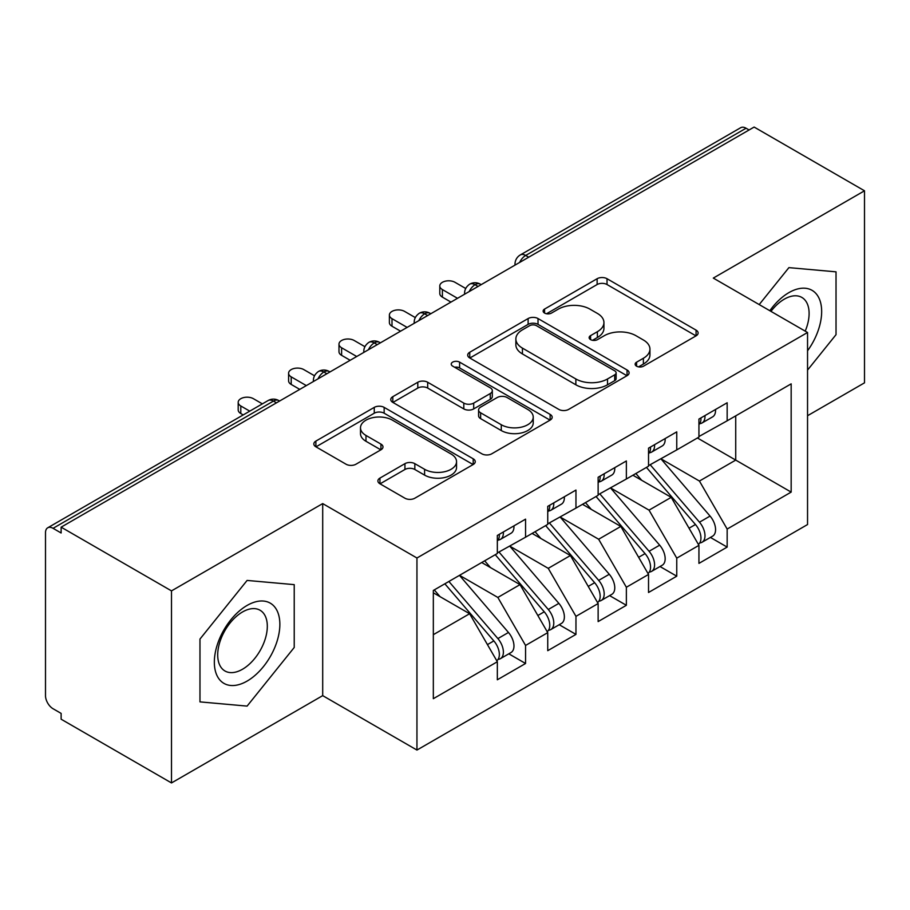<?xml version="1.0" encoding="UTF-8"?>
<svg xmlns="http://www.w3.org/2000/svg" width="910" height="910" viewBox="0 0 910 910"><rect width="100%" height="100%" fill="white"/><g stroke="black" fill="none" stroke-linecap="round" stroke-linejoin="round"><path stroke-width="1.36" d="M636.579 366.184A4.903 2.832 0 0 0 643.506 366.184L696.07 335.847A6.996 4.038 0 0 0 698.118 332.98A6.996 4.038 0 0 0 696.07 330.125L607.027 278.722A6.996 4.038 0 0 0 597.131 278.722L544.567 309.07A4.903 2.832 0 0 0 543.134 311.061A4.903 2.832 0 0 0 544.567 313.063A4.903 2.832 0 0 0 551.494 313.063L558.296 309.138A22.386 12.922 0 0 1 589.953 309.138L597.381 313.415A22.386 12.922 0 0 1 603.933 322.561A22.386 12.922 0 0 1 597.381 331.695L590.579 335.631A4.903 2.832 0 0 0 589.134 337.621A4.903 2.832 0 0 0 590.579 339.623A4.903 2.832 0 0 0 597.495 339.623L604.297 335.699A22.386 12.922 0 0 1 635.965 335.699L643.381 339.987A22.386 12.922 0 0 1 649.945 349.122A22.386 12.922 0 0 1 643.381 358.267L636.579 362.191A4.903 2.832 0 0 0 635.146 364.193A4.903 2.832 0 0 0 636.579 366.184L636.579 362.191M379.948 478.08A6.996 4.038 0 0 0 377.9 480.935A6.996 4.038 0 0 0 379.948 483.79L404.939 498.214A6.996 4.038 0 0 0 414.823 498.214L473.2 464.51A6.996 4.038 0 0 0 475.248 461.654A6.996 4.038 0 0 0 473.2 458.799L384.156 407.384A6.996 4.038 0 0 0 374.26 407.384L315.884 441.088A6.996 4.038 0 0 0 313.836 443.943A6.996 4.038 0 0 0 315.884 446.799L346.062 464.225A6.996 4.038 0 0 0 355.958 464.225L380.937 449.802A6.996 4.038 0 0 0 382.985 446.947A6.996 4.038 0 0 0 380.937 444.091L365.979 435.446A18.712 10.806 0 0 1 360.497 427.814A18.712 10.806 0 0 1 372.042 417.826A18.712 10.806 0 0 1 392.438 420.17L451.064 454.01A18.712 10.806 0 0 1 456.547 461.654A18.712 10.806 0 0 1 444.99 471.642A18.712 10.806 0 0 1 424.595 469.298L414.823 463.656A6.996 4.038 0 0 0 404.939 463.656L379.948 478.08L379.948 483.79M807.545 415.722L864.5 382.837L864.5 190.793L754.128 127.059L61.129 527.163L61.129 532.987L53.064 528.323A10.693 6.177 -120 0 0 47.718 527.8A10.693 6.177 -120 0 0 45.5 532.691L45.5 695.638A10.693 6.177 -120 0 0 53.064 708.742L61.129 713.394L61.129 719.207L171.501 782.941L322.697 695.638L416.951 750.056L416.951 558.001L322.697 503.594L171.501 590.886L61.129 527.163M864.5 190.793L713.303 278.085L807.545 332.491L416.951 558.001M558.785 409.386A6.996 4.038 0 0 0 568.682 409.386L627.058 375.682A6.996 4.038 0 0 0 629.106 372.827A6.996 4.038 0 0 0 627.058 369.972L538.015 318.557A6.996 4.038 0 0 0 528.118 318.557L469.742 352.261A6.996 4.038 0 0 0 467.695 355.116A6.996 4.038 0 0 0 469.742 357.971L558.785 409.386M454.636 367.242A4.903 2.832 0 0 1 459.596 367.936L459.596 362.123L550.129 414.391A6.996 4.038 0 0 1 552.177 417.246A6.996 4.038 0 0 1 550.129 420.101L491.753 453.806A6.996 4.038 0 0 1 481.856 453.806L392.813 402.391L392.813 396.68A6.996 4.038 0 0 0 390.765 399.536A6.996 4.038 0 0 0 392.813 402.391M392.813 396.68L417.792 382.257A6.996 4.038 0 0 1 427.689 382.257L463.804 403.107A6.996 4.038 0 0 0 473.7 403.107L490.274 393.541A6.996 4.038 0 0 0 492.321 390.674A6.996 4.038 0 0 0 490.274 387.819L452.668 366.116A4.903 2.832 0 0 1 451.235 364.114A4.903 2.832 0 0 1 454.261 361.509A4.903 2.832 0 0 1 459.596 362.123M416.951 750.056L807.545 524.547L807.545 332.491M697.424 437.983L791.165 492.105L791.165 383.849L727.158 420.807L727.158 402.766L698.937 419.066L698.937 437.107L676.756 449.904L676.756 431.863L648.534 448.164L648.534 466.204L626.364 479.001L626.364 460.96L598.132 477.261L598.132 495.302L575.962 508.099L575.962 490.058L547.74 506.358L547.74 524.399L525.559 537.207L525.559 519.155L497.338 535.455L497.338 553.496L433.331 590.454L433.331 698.698L497.338 661.741L469.617 613.727L433.331 592.785M791.165 492.105L727.158 529.051L699.437 481.049L661.138 458.924M710.403 537.423L727.158 547.092L727.158 529.051M727.158 547.092L698.937 563.392L698.937 545.352L676.756 558.149L649.035 510.146L610.735 488.022M660.012 566.52L676.756 576.189L676.756 558.149M676.756 576.189L648.534 592.49L648.534 574.449L626.364 587.257L598.643 539.243L560.332 517.119M609.609 595.618L626.364 605.298L626.364 587.257M626.364 605.298L598.132 621.587L598.132 603.546L575.962 616.354L548.241 568.34L509.93 546.227M559.206 624.715L575.962 634.395L575.962 616.354M575.962 634.395L547.74 650.684L547.74 632.643L525.559 645.452L497.838 597.438L459.539 575.325M508.804 653.812L525.559 663.492L525.559 645.452M525.559 663.492L497.338 679.781L497.338 661.741M497.338 552.916L525.559 537.207M433.331 634.679L469.617 613.727M547.74 523.819L575.962 508.099M497.838 597.438L520.019 584.63L481.709 562.516M547.74 632.643L520.019 584.63M598.132 494.721L626.364 479.001M548.241 568.34L570.411 555.532L532.111 533.419M598.132 603.546L570.411 555.532M648.534 465.624L676.756 449.904M598.643 539.243L620.813 526.435L582.514 504.322M648.534 574.449L620.813 526.435M749.089 129.971L746.063 128.23L525.684 255.46L528.71 257.2M519.633 262.444A10.693 6.177 120 0 1 525.684 255.46A10.693 6.177 60 0 0 520.338 254.925L740.717 127.696A10.693 6.177 60 0 1 746.063 128.23M698.937 436.527L727.158 420.807M699.437 481.049L735.724 460.096L735.724 415.859L791.165 383.849M649.035 510.146L671.216 497.338L632.916 475.225M698.937 545.352L671.216 497.338M171.501 590.886L171.501 782.941M788.902 267.631L759.202 304.577L788.902 267.631L836.028 271.84L788.902 267.631M836.028 334.664L836.028 271.84L836.028 334.664L807.545 370.097L836.028 334.664M322.697 695.638L322.697 503.594M294.226 647.476L294.226 584.641L247.099 580.432L199.972 639.059L199.972 701.883L247.099 706.103L294.226 647.476L247.099 706.103L199.972 701.883L199.972 639.059L247.099 580.432L294.226 584.641L294.226 647.476M478.057 286.445L475.031 284.705A10.693 6.177 -120 0 0 469.685 284.17A10.693 6.177 -120 0 0 469.56 284.25C466.238 286.673 464.578 289.687 464.589 293.282A10.693 6.177 0 0 0 464.703 294.158M427.654 315.542L424.629 313.802A10.693 6.177 -120 0 0 419.294 313.267A10.693 6.177 -120 0 0 419.169 313.347C415.836 315.77 414.175 318.784 414.186 322.379A10.693 6.177 0 0 0 414.3 323.255M377.263 344.64L374.238 342.899A10.693 6.177 -120 0 0 368.891 342.365A10.693 6.177 -120 0 0 368.766 342.444C365.433 344.867 363.772 347.882 363.795 351.476A10.693 6.177 0 0 0 363.898 352.352M326.861 373.737L323.835 371.997A10.693 6.177 -120 0 0 318.489 371.462A10.693 6.177 -120 0 0 318.363 371.542C315.031 373.964 313.381 376.979 313.393 380.573A10.693 6.177 0 0 0 313.495 381.449M638.536 366.878L643.381 364.08A22.386 12.922 0 0 0 649.945 354.945L649.945 349.122M603.933 322.561L603.933 328.385A22.386 12.922 0 0 1 597.381 337.519L592.535 340.317M695.979 335.892L607.027 284.534A6.996 4.038 0 0 0 597.131 284.534L546.523 313.757M626.967 375.739L538.015 324.381A6.996 4.038 0 0 0 528.118 324.381L469.833 358.028M614.694 374.829A4.903 2.832 0 0 0 616.127 372.827A4.903 2.832 0 0 0 614.694 370.825L536.525 325.7A4.903 2.832 0 0 0 529.597 325.7L522.431 329.841A22.386 12.922 0 0 0 515.868 338.986A22.386 12.922 0 0 0 522.431 348.12L575.859 378.97A22.386 12.922 0 0 0 607.516 378.97L614.694 374.829L614.694 380.653A4.903 2.832 0 0 0 616.127 378.651L616.127 372.827M515.868 338.986L515.868 344.799A22.386 12.922 0 0 0 522.431 353.945L522.431 348.12M614.694 380.653L607.516 384.793A22.386 12.922 0 0 1 575.859 384.793L522.431 353.945M392.904 402.447L417.792 388.07L417.792 382.257M492.321 390.674L492.321 396.498A6.996 4.038 0 0 1 490.274 399.353L473.7 408.92A6.996 4.038 0 0 1 463.804 408.92L427.689 388.07A6.996 4.038 0 0 0 417.792 388.07M459.596 367.936L550.038 420.147M501.274 424.742A18.712 10.806 0 0 0 521.669 427.086A18.712 10.806 0 0 0 533.226 417.099A18.712 10.806 0 0 0 527.743 409.454L507.086 397.534A6.996 4.038 0 0 0 497.201 397.534L480.628 407.1A6.996 4.038 0 0 0 478.58 409.955A6.996 4.038 0 0 0 480.628 412.81L501.274 424.742L501.274 430.555A18.712 10.806 0 0 0 521.669 432.898A18.712 10.806 0 0 0 533.226 422.923L533.226 417.099M478.58 409.955L478.58 415.779A6.996 4.038 0 0 0 480.628 418.634L480.628 412.81M501.274 430.555L480.628 418.634M456.547 461.654L456.547 467.478A18.712 10.806 0 0 1 444.99 477.454A18.712 10.806 0 0 1 424.595 475.111L414.823 469.48A6.996 4.038 0 0 0 404.939 469.48L380.039 483.847M360.497 427.814L360.497 433.626A18.712 10.806 0 0 0 365.979 441.27L365.979 435.446M380.846 449.858L365.979 441.27M473.109 464.566L384.156 413.208A6.996 4.038 0 0 0 374.26 413.208L315.975 446.855M650.491 465.078L699.483 522.192A14.253 8.236 60 0 1 704.988 535.74A14.253 8.236 60 0 1 702.031 542.258L712.621 536.149A14.253 8.236 -120 0 0 715.567 529.62A14.253 8.236 -120 0 0 710.062 516.072L661.069 458.97M702.031 542.258A14.253 8.236 60 0 1 699.722 542.917M646.453 467.399L695.445 524.513A14.253 8.236 60 0 1 700.95 538.06A14.253 8.236 60 0 1 698.368 544.362M641.675 480.287L635.874 473.518M698.937 424.606A14.253 8.236 -120 0 0 700.95 418.782A14.253 8.236 -120 0 0 700.928 417.917M699.722 423.639A14.253 8.236 -120 0 0 702.031 422.979A14.253 8.236 -120 0 0 704.988 416.462A14.253 8.236 -120 0 0 704.954 415.586M715.544 409.477A14.253 8.236 60 0 1 715.567 410.342A14.253 8.236 60 0 1 712.621 416.871L702.031 422.979M465.727 288.493L455 282.305A8.907 5.141 -0 0 0 445.286 281.19A8.907 5.141 -0 0 0 439.792 285.933A8.907 5.141 -0 0 0 442.397 289.573L442.397 297.138A8.907 5.141 180 0 1 439.792 293.509L439.792 285.933M450.962 302.086L442.397 297.138M457.514 298.309L442.397 289.573M600.088 494.175L649.08 551.289A14.253 8.236 60 0 1 654.586 564.837A14.253 8.236 60 0 1 651.628 571.355L662.218 565.246A14.253 8.236 -120 0 0 665.164 558.729A14.253 8.236 -120 0 0 659.659 545.17L610.667 488.067M651.628 571.355A14.253 8.236 60 0 1 649.319 572.015M596.05 496.507L645.053 553.61A14.253 8.236 60 0 1 650.548 567.158A14.253 8.236 60 0 1 647.965 573.459M591.284 509.384L585.471 502.616M549.685 523.273L598.678 580.387A14.253 8.236 60 0 1 604.183 593.934A14.253 8.236 60 0 1 601.237 600.463L611.816 594.344A14.253 8.236 -120 0 0 614.773 587.826A14.253 8.236 -120 0 0 609.268 574.278L560.276 517.164M601.237 600.463A14.253 8.236 60 0 1 598.928 601.123M545.659 525.605L594.651 582.707A14.253 8.236 60 0 1 600.156 596.255A14.253 8.236 60 0 1 597.563 602.557M540.881 538.481L535.069 531.713M499.283 552.37L548.275 609.484A14.253 8.236 60 0 1 553.78 623.032A14.253 8.236 60 0 1 550.834 629.561L561.413 623.441A14.253 8.236 -120 0 0 564.371 616.923A14.253 8.236 -120 0 0 558.865 603.375L509.873 546.262M550.834 629.561A14.253 8.236 60 0 1 548.525 630.22M495.256 554.702L544.248 611.804A14.253 8.236 60 0 1 549.754 625.363A14.253 8.236 60 0 1 547.16 631.654M490.479 567.578L484.666 560.81M448.892 581.467L497.884 638.581A14.253 8.236 60 0 1 503.389 652.129A14.253 8.236 60 0 1 500.432 658.658L511.01 652.538A14.253 8.236 -120 0 0 513.968 646.02A14.253 8.236 -120 0 0 508.462 632.473L459.47 575.359M500.432 658.658A14.253 8.236 60 0 1 498.123 659.318M444.853 583.799L493.846 640.913A14.253 8.236 60 0 1 499.351 654.461A14.253 8.236 60 0 1 496.758 660.751M440.076 596.676L434.275 589.908M648.534 453.703A14.253 8.236 -120 0 0 650.548 447.879A14.253 8.236 -120 0 0 650.525 447.015M649.319 452.736A14.253 8.236 -120 0 0 651.628 452.077A14.253 8.236 -120 0 0 654.586 445.559A14.253 8.236 -120 0 0 654.552 444.683M665.142 438.575A14.253 8.236 60 0 1 665.164 439.439A14.253 8.236 60 0 1 662.218 445.968L651.628 452.077M415.324 317.59L404.597 311.402A8.907 5.141 -0 0 0 394.894 310.287A8.907 5.141 -0 0 0 389.389 315.042A8.907 5.141 -0 0 0 392.005 318.671L392.005 326.235A8.907 5.141 180 0 1 389.389 322.606L389.389 315.042M400.571 331.183L392.005 326.235M407.123 327.407L392.005 318.671M598.132 482.8A14.253 8.236 -120 0 0 600.156 476.976A14.253 8.236 -120 0 0 600.122 476.112M598.928 481.834A14.253 8.236 -120 0 0 601.237 481.174A14.253 8.236 -120 0 0 604.183 474.656A14.253 8.236 -120 0 0 604.16 473.78M614.739 467.672A14.253 8.236 60 0 1 614.773 468.548A14.253 8.236 60 0 1 611.816 475.065L601.237 481.174M364.921 346.687L354.195 340.499A8.907 5.141 -0 0 0 344.492 339.385A8.907 5.141 -0 0 0 338.986 344.139A8.907 5.141 -0 0 0 341.603 347.768L341.603 355.344A8.907 5.141 180 0 1 338.986 351.704L338.986 344.139M350.168 360.28L341.603 355.344M356.72 356.504L341.603 347.768M547.74 511.898A14.253 8.236 -120 0 0 549.754 506.074A14.253 8.236 -120 0 0 549.72 505.209M548.525 510.942A14.253 8.236 -120 0 0 550.834 510.283A14.253 8.236 -120 0 0 553.78 503.753A14.253 8.236 -120 0 0 553.758 502.877M564.337 496.769A14.253 8.236 60 0 1 564.371 497.645A14.253 8.236 60 0 1 561.413 504.163L550.834 510.283M314.519 375.784L303.803 369.596A8.907 5.141 -0 0 0 294.089 368.482A8.907 5.141 -0 0 0 288.595 373.236A8.907 5.141 -0 0 0 291.2 376.865L291.2 384.441A8.907 5.141 180 0 1 288.595 380.801L288.595 373.236M299.765 389.378L291.2 384.441M306.317 385.601L291.2 376.865M497.338 540.995A14.253 8.236 -120 0 0 499.351 535.182A14.253 8.236 -120 0 0 499.328 534.307M498.123 540.039A14.253 8.236 -120 0 0 500.432 539.38A14.253 8.236 -120 0 0 503.389 532.851A14.253 8.236 -120 0 0 503.355 531.975M513.945 525.866A14.253 8.236 60 0 1 513.968 526.742A14.253 8.236 60 0 1 511.01 533.26L500.432 539.38M262.364 403.869L253.401 398.694A8.907 5.141 -0 0 0 243.687 397.579A8.907 5.141 -0 0 0 238.192 402.334A8.907 5.141 -0 0 0 240.797 405.974L240.797 413.538A8.907 5.141 180 0 1 238.192 409.898L238.192 402.334M243.209 414.926L240.797 413.538M249.761 411.149L240.797 405.974M807.545 350.794A46.33 26.754 120 0 0 820.172 301.13A46.33 26.754 120 0 0 788.902 292.633A46.33 26.754 120 0 0 769.826 310.72M805.213 331.149A35.081 20.247 120 0 0 801.846 297.433A35.081 20.247 120 0 0 784.306 299.162A35.081 20.247 120 0 0 770.963 311.368M247.099 681.089A46.33 26.754 120 0 0 279.859 624.351A46.33 26.754 120 0 0 247.099 605.434A46.33 26.754 120 0 0 214.339 662.184A46.33 26.754 120 0 0 247.099 681.089M242.504 669.248A35.081 20.247 120 0 0 265.424 638.342A35.081 20.247 120 0 0 260.044 610.235A35.081 20.247 120 0 0 242.504 611.975A35.081 20.247 120 0 0 219.594 642.881A35.081 20.247 120 0 0 224.963 670.988A35.081 20.247 120 0 0 242.504 669.248M276.458 402.846L273.432 401.094L53.064 528.323M279.586 401.037L278.779 400.559A10.693 6.177 120 0 0 273.432 401.094A10.693 6.177 -120 0 0 268.086 400.559L47.718 527.8M481.185 284.637L480.378 284.17A10.693 6.177 120 0 0 475.031 284.705A10.693 6.177 120 0 0 469.23 291.541M514.992 265.117L514.992 264.184A10.693 6.177 0 0 0 515.106 265.06M430.794 313.734L429.975 313.267A10.693 6.177 120 0 0 424.629 313.802A10.693 6.177 120 0 0 418.839 320.638M380.391 342.831L379.584 342.365A10.693 6.177 120 0 0 374.238 342.899A10.693 6.177 120 0 0 368.436 349.736M329.989 371.94L329.181 371.462A10.693 6.177 120 0 0 323.835 371.997A10.693 6.177 120 0 0 318.034 378.833M643.381 364.08L643.381 358.267M590.579 339.623L590.579 335.631M597.381 337.519L597.381 331.695M544.567 313.063L544.567 309.07M597.131 284.534L597.131 278.722M607.027 284.534L607.027 278.722M696.07 335.847L696.07 330.125M469.742 357.971L469.742 352.261M528.118 324.381L528.118 318.557M538.015 324.381L538.015 318.557M627.058 375.682L627.058 369.972M575.859 384.793L575.859 378.97M607.516 384.793L607.516 378.97M427.689 388.07L427.689 382.257M463.804 408.92L463.804 403.107M473.7 408.92L473.7 403.107M490.274 399.353L490.274 393.541M550.129 420.101L550.129 414.391M404.939 469.48L404.939 463.656M414.823 469.48L414.823 463.656M424.595 475.111L424.595 469.298M380.937 449.802L380.937 444.091M315.884 446.799L315.884 441.088M374.26 413.208L374.26 407.384M384.156 413.208L384.156 407.384M473.2 464.51L473.2 458.799M695.445 524.513L689.041 528.21M710.062 516.072L699.483 522.192M645.053 553.61L638.638 557.307M659.659 545.17L649.08 551.289M594.651 582.707L588.247 586.415M609.268 574.278L598.678 580.387M544.248 611.804L537.844 615.513M558.865 603.375L548.275 609.484M493.846 640.913L487.441 644.61M508.462 632.473L497.884 638.581M480.378 284.17A10.693 10.693 0 0 0 469.685 284.17M520.338 254.925A10.693 10.693 0 0 0 514.992 264.184M429.975 313.267A10.693 10.693 0 0 0 419.294 313.267M464.589 293.282L464.589 294.226M379.584 342.365A10.693 10.693 0 0 0 368.891 342.365M414.186 322.379L414.186 323.323M329.181 371.462A10.693 10.693 0 0 0 318.489 371.462M363.795 351.476L363.795 352.42M278.779 400.559A10.693 10.693 0 0 0 268.086 400.559M313.393 380.573L313.393 381.517"/></g></svg>
